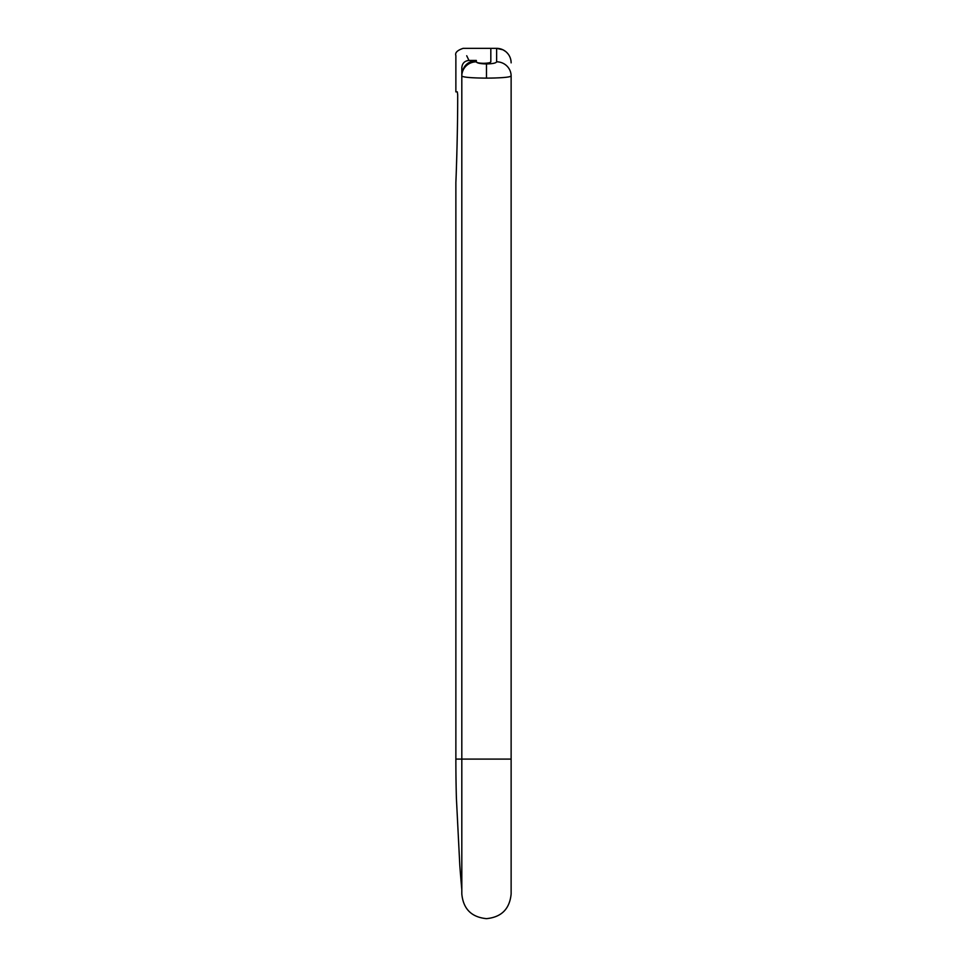 <?xml version="1.0" encoding="UTF-8"?>
<svg xmlns="http://www.w3.org/2000/svg" width="967" height="967" viewBox="0 0 967 967"><rect width="100%" height="100%" fill="white"/><g stroke="black" fill="none" stroke-linecap="round" stroke-linejoin="round"><path stroke-width="1.45" d="M457.693 94.79C457.778 135.235 455.953 181.651 455.868 182.449C455.916 182.255 457.778 135.61 457.693 94.79L457.318 91.865L455.868 91.865L455.868 55.602C454.853 52.75 457.27 50.332 463.12 48.35L490.825 48.35L490.825 61.84C490.426 62.71 488.009 63.206 483.573 63.314C479.342 63.218 476.924 62.758 476.332 61.924C477.069 63.121 480.454 63.798 486.474 63.943C492.723 63.786 496.107 63.073 496.627 61.815A14.505 14.227 0 0 1 511.132 76.042L511.132 893.991C509.669 908.968 501.45 917.187 486.474 918.65C471.497 917.187 463.278 908.968 461.815 893.991L461.815 75.208C462.613 66.3 467.448 61.38 476.32 60.438L476.32 61.84A14.505 14.227 180 0 0 461.815 76.042L461.815 67.702C453.898 51.577 453.898 51.577 461.815 67.702C462.214 63.302 464.607 60.885 468.971 60.438L466.71 55.748M476.332 61.924L476.32 61.84C476.719 62.71 479.136 63.206 483.573 63.314C488.009 63.206 490.426 62.71 490.825 61.84L490.825 48.35L496.627 48.35A14.505 14.505 180 0 1 511.132 62.855C511.035 58.213 509.186 54.418 505.608 51.469L503.009 49.825L496.627 48.35L496.627 61.815M511.132 76.042C509.682 77.287 501.462 77.989 486.474 78.134C471.461 77.989 463.241 77.287 461.815 76.042M490.825 78.097L495.394 77.989M509.234 76.828L511.12 76.115M456.412 798.476L459.011 849.715A4.351 2.333 -2.9 0 0 459.011 849.715A4.351 2.333 -2.9 0 0 459.011 849.775L459.772 864.643M457.198 813.912L459.011 849.775M457.113 143.37L456.98 148.664M456.847 153.886L456.581 162.807M456.013 178.798L455.953 180.345M468.971 60.438C461.186 44.325 461.186 44.325 468.971 60.438L476.32 60.438L476.32 61.84M457.391 817.949L459.796 865.308A1435.79 1435.79 0 0 0 461.815 889.64L461.815 759.095L511.132 759.095M486.474 63.943L486.474 78.134M455.868 182.449L455.868 759.095L461.815 759.095M455.868 759.095A1435.79 1435.79 0 0 0 456.4 798.379M459.011 849.715L459.796 865.102"/></g></svg>
